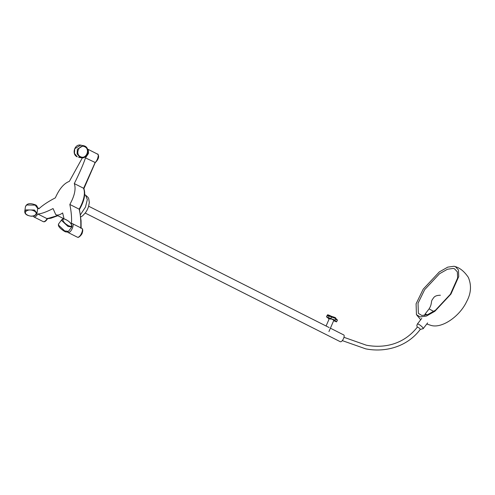 <?xml version="1.0" encoding="UTF-8"?>
<svg xmlns="http://www.w3.org/2000/svg" width="495" height="495" viewBox="0 0 495 495"><rect width="100%" height="100%" fill="white"/><g stroke="black" fill="none" stroke-linecap="round" stroke-linejoin="round"><path stroke-width="0.74" d="M85.239 213.079L340.356 341.748C342.472 342.336 345.671 334.973 343.394 334.775L330.406 328.185M330.53 319.17C328.748 318.038 329.466 318.167 332.683 319.553L333.822 320.327L328.934 331.576M329.132 319.003L328.105 318.26L328.501 318.155C325.5 316.404 326.242 316.534 330.716 318.551L334.36 319.85L336.569 321.868L333.655 320.711M330.283 316.218L328.216 314.913L331.873 316.484C337.12 318 335.431 318.025 335.796 318.891L334.713 320.568M335.864 318.532L337.454 320.073L336.569 321.868M328.501 318.155L326.502 316.874L327.189 315.296C327.801 314.69 326.954 314.245 331.897 316.491M331.928 316.509L330.716 318.551M344.006 337.324L366.35 345.201C382.913 348.332 403.035 345.293 417.335 327.133L417.563 327.096C419.451 328.067 420.28 328.847 420.045 329.441M421.771 315.476L418.355 313.329L418.034 303.268L424.667 289.662L439.572 273.704L447.449 269.243L453.29 268.432L454.46 268.766L457.349 271.866L457.628 277.986L450.394 294.247L435.482 310.21L427.612 314.672L421.771 315.476M420.113 316.936L416.437 314.622L416.091 303.781L423.231 289.13L439.294 271.941L447.771 267.133L454.064 266.26L455.326 266.619L458.444 269.961L458.735 276.55L450.945 294.067L434.888 311.262L426.405 316.064L420.113 316.936M64.072 218.951L62.642 212.924C60.415 214.583 58.453 215.276 56.758 214.997L55.749 214.663L53.058 208.556C46.109 212.12 41.017 213.927 37.769 213.976L47.093 218.685L47.693 218.289M82.368 157.837L69.387 181.343C63.991 183.329 59.307 188.836 55.341 197.858C48.392 201.446 42.904 205.079 38.882 208.76L37.713 207.999M39.148 208.513L38.066 208.011M33.276 216.092L34.149 217.008C35.306 217.051 36.512 216.043 37.769 213.976M67.481 231.963L68.211 232.514C70.94 233.269 75.067 223.771 72.121 223.511L71.441 223.579C71.874 218.264 71.342 211.891 69.844 204.46L79.169 209.162C83.952 200.512 85.437 193.551 83.624 188.286L74.299 183.583C76.112 188.849 74.627 195.803 69.844 204.46M81.446 228.214C84.391 228.473 80.264 237.971 77.536 237.216L77.696 237.272C78.513 238.089 82.238 234.444 82.319 232.638C83.036 230.348 82.838 228.9 81.718 228.306L72.121 223.511M83.692 188.929L83.624 188.286L95.164 162.484L85.474 157.899C83.463 164.024 79.738 172.582 74.299 183.583M85.474 157.899L88.562 153.32L88.24 149.428L87.578 149.335M79.262 209.651L79.169 209.162L79.262 209.651M424.493 315.488L425.131 314.009L429.097 308.868L433.713 311.454L429.109 308.855C432.147 304.072 430.836 301.727 432.284 299.673C433.744 297.792 434.109 295.336 440.395 295.243M80.4 214.774L85.468 207.108L87.33 199.528L85.536 195.098L88.073 197.406L88.735 198.699L89.317 202.504L88.525 206.768L87.25 209.855L85.616 212.565L82.715 215.721L80.704 217.027M337.256 320.29L335.4 318.99C336.074 319.071 335.957 318.836 335.041 318.279L331.403 316.979C327.9 315.197 325.623 314.801 329.187 316.583M421.746 318.384L417.341 324.101L417.792 324.021C419.785 324.268 425.019 329.212 422.755 328.705M47.638 218.567C46.14 220.943 44.81 222.008 43.64 221.772L43.48 221.717C44.63 221.76 45.837 220.745 47.093 218.685L57.587 215.591M80.765 228.282C81.05 221.079 80.518 214.706 79.169 209.162M94.799 162.601C97.218 161.785 99.674 153.357 97.292 154.044M425.131 314.009L427.371 314.758M77.239 156.841L77.195 156.828C71.385 154.298 74.59 143.68 80.765 145.134L74.72 148.71L74.448 153.419L77.239 156.841M80.765 145.134L84.812 146.075C90.622 148.599 87.417 159.217 81.242 157.763L79.874 157.311L77.084 153.889L77.362 149.181L83.408 145.604L84.769 146.056M80.499 156.692C86.012 159.805 90.554 149.36 84.806 146.792C79.293 143.68 74.751 154.124 80.499 156.692M68.298 225.516C73.984 228.517 71.831 222.503 66.262 219.823C60.576 216.822 62.729 222.837 68.298 225.516M68.434 231.388L71.787 226.945L68.019 226.463L61.9 220.721L61.931 219.502L58.577 223.944L58.546 225.163L64.666 230.905L68.434 231.388C67.134 232.266 65.724 232.198 64.189 231.177C59.586 228.226 57.717 225.819 58.577 223.944M27.602 215.133C33.054 218.091 39.748 213.654 33.945 210.932C28.493 207.974 21.799 212.411 27.602 215.133M34.464 210.029L36.977 213.302C35.195 216.408 31.989 217.033 27.355 215.183C25.598 214.354 24.725 213.135 24.75 211.526L25.901 209.917L34.464 210.029M25.462 206.619C27.151 202.486 31.754 203.563 35.083 204.738C36.531 205.097 37.397 206.316 37.688 208.395L35.182 205.116L26.619 205.004L25.462 206.619L24.75 211.526M85.536 195.098L84.695 194.677M329.194 327.579L88.685 206.236M329.392 318.403L326.081 326.007M342.311 340.622L365.706 348.851C384.85 352.675 407.1 347.075 420.267 329.398M420.218 329.466L423.206 328.631L427.618 322.913M417.285 327.201L416.809 325.599L417.341 324.101M455.326 266.619C460.146 268.036 464.489 271.637 468.357 277.423C471.667 285.349 471.104 293.387 466.674 301.535C459.805 316.274 442.301 328.451 431.43 325.524L426.752 324.033M420.682 319.764L416.437 314.622M43.207 221.624L33.883 216.921M77.263 237.13L67.939 232.421M64.041 218.846L55.749 214.663M95.17 162.688C99.699 158.394 98.913 155.127 97.565 154.131L88.24 149.428M95.201 162.651L83.865 188.75M83.865 188.502C85.79 193.966 84.311 200.976 79.423 209.54M79.441 209.428L81.062 220.714L81.124 228.009M47.316 218.747L50.954 218.215L57.828 215.715M81.242 157.763L78.6 157.292M71.787 226.945C72.369 224.619 70.5 222.206 66.175 219.712C64.158 218.697 62.741 218.629 61.931 219.502M37.688 208.395L36.977 213.302"/></g></svg>
